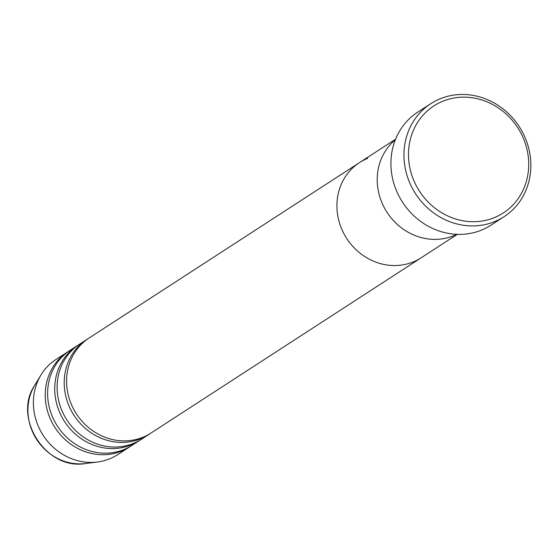 <?xml version="1.0" encoding="UTF-8"?>
<svg xmlns="http://www.w3.org/2000/svg" width="558" height="558" viewBox="0 0 558 558"><rect width="100%" height="100%" fill="white"/><g stroke="black" fill="none" stroke-linecap="round" stroke-linejoin="round"><path stroke-width="0.84" d="M494.074 217.746A63.793 58.506 57 0 0 523.055 137.575A63.793 58.506 57 0 0 443.122 101.117A63.793 58.506 57 0 0 414.148 181.287A63.793 58.506 57 0 0 494.074 217.746M440.52 98.647A67.337 61.757 -123 0 1 522.274 131.751A67.337 61.757 -123 0 1 504.062 216.692A67.337 61.757 -123 0 1 494.304 221.749A67.337 61.757 -123 0 1 412.55 188.653A67.337 61.757 -123 0 1 430.769 103.704A67.337 61.757 -123 0 1 440.52 98.647M453.305 235.874A56.707 52.006 57 0 0 456.744 234.332A56.707 52.006 -123 0 1 453.305 235.874A56.707 52.006 -123 0 1 385.948 210.603A56.707 52.006 -123 0 1 395.364 139.716A56.707 52.006 57 0 0 385.948 210.603A56.707 52.006 57 0 0 453.305 235.874M430.769 103.704L417.726 112.165A67.337 61.757 57 0 0 399.514 197.107A67.337 61.757 57 0 0 481.261 230.21A67.337 61.757 57 0 0 491.019 225.153L504.062 216.692M87.99 338.748A56.707 52.006 57 0 0 86.797 339.501A56.707 52.006 57 0 0 71.452 411.03A56.707 52.006 57 0 0 140.302 438.909A56.707 52.006 57 0 0 148.512 434.647A56.707 52.006 57 0 0 149.684 433.859M367.701 158.353A56.707 52.006 57 0 0 359.491 162.615L89.168 337.96A56.707 52.006 57 0 0 73.823 409.495A56.707 52.006 57 0 0 142.674 437.367A56.707 52.006 57 0 0 150.883 433.106L421.206 257.761A56.707 52.006 -123 0 1 412.997 262.023A56.707 52.006 57 0 0 421.206 257.761L457.288 234.36M78.504 344.9A56.707 52.006 57 0 0 77.311 345.653A56.707 52.006 57 0 0 61.973 417.182A56.707 52.006 57 0 0 130.816 445.061A56.707 52.006 57 0 0 139.026 440.799A56.707 52.006 57 0 0 140.204 440.011M86.797 339.501L79.682 344.112A56.707 52.006 57 0 0 64.344 415.647A56.707 52.006 57 0 0 133.188 443.519A56.707 52.006 57 0 0 141.397 439.265L148.512 434.647M69.025 351.052A56.707 52.006 57 0 0 67.825 351.805A56.707 52.006 57 0 0 52.487 423.334A56.707 52.006 57 0 0 121.33 451.213A56.707 52.006 57 0 0 129.54 446.951A56.707 52.006 57 0 0 130.718 446.163M77.311 345.653L70.196 350.264A56.707 52.006 57 0 0 54.858 421.799A56.707 52.006 57 0 0 123.702 449.671A56.707 52.006 57 0 0 131.911 445.417L139.026 440.799M67.825 351.805L55.967 359.491A56.707 52.006 57 0 0 40.929 375.06A56.707 52.006 57 0 0 43.196 435.366A56.707 52.006 57 0 0 97.343 462.031A56.707 52.006 57 0 0 109.473 458.899A56.707 52.006 57 0 0 117.689 454.644L129.54 446.951M359.491 162.615A56.707 52.006 57 0 0 344.147 234.144A56.707 52.006 57 0 0 412.997 262.023A56.707 52.006 -123 0 1 344.147 234.144A56.707 52.006 -123 0 1 359.491 162.615L395.573 139.207M40.929 375.06L34.694 385.348A50.973 46.746 57 0 0 36.73 439.565A50.973 46.746 57 0 0 85.402 463.531L97.343 462.031M34.694 385.348C12.346 418.116 46.377 470.575 85.402 463.531"/></g></svg>
